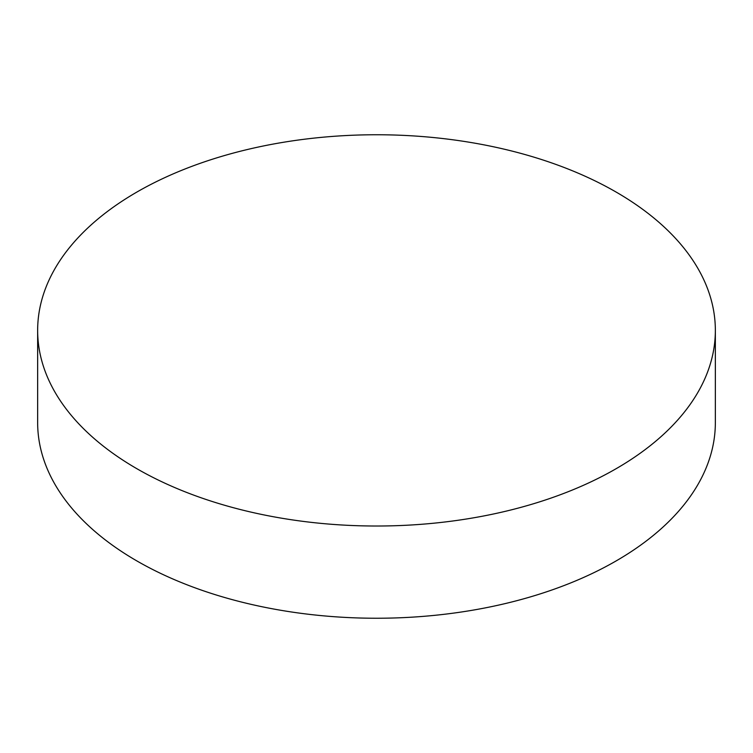 <?xml version="1.0" encoding="UTF-8"?>
<svg xmlns="http://www.w3.org/2000/svg" width="753" height="753" viewBox="0 0 753 753"><rect width="100%" height="100%" fill="white"/><g stroke="black" fill="none" stroke-linecap="round" stroke-linejoin="round"><path stroke-width="1.13" d="M616.105 192.053A338.85 195.629 180 0 1 715.35 330.388A338.85 195.629 180 0 1 506.176 511.127A338.85 195.629 180 0 1 136.895 468.724A338.85 195.629 180 0 1 37.65 330.388A338.85 195.629 180 0 1 246.824 149.649A338.85 195.629 180 0 1 616.105 192.053M37.65 330.388L37.65 422.612A338.85 195.629 0 0 0 136.895 560.947A338.85 195.629 0 0 0 506.176 603.351A338.85 195.629 0 0 0 715.35 422.612L715.35 330.388"/></g></svg>
